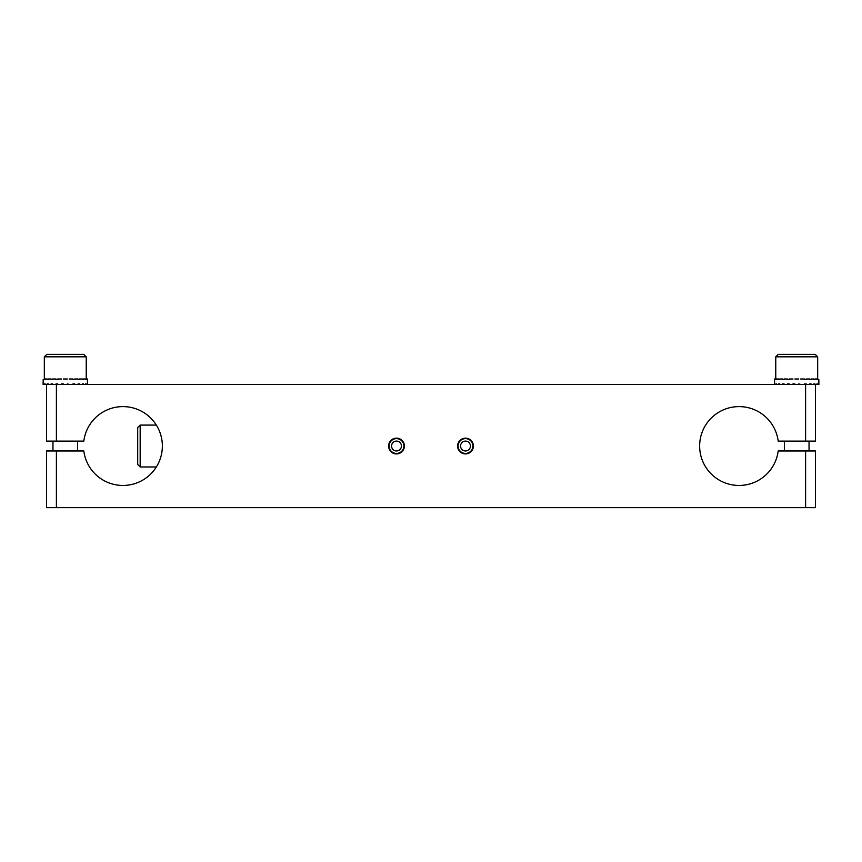 <?xml version="1.0" encoding="UTF-8"?>
<svg xmlns="http://www.w3.org/2000/svg" width="862" height="862" viewBox="0 0 862 862"><rect width="100%" height="100%" fill="white"/><g stroke="black" fill="none" stroke-linecap="round" stroke-linejoin="round"><path stroke-width="1.29" d="M458.218 447.313A7.392 7.392 0 0 0 470.253 451.699A7.392 7.392 0 0 0 468.034 439.081A7.392 7.392 0 0 0 458.218 447.313M460.653 446.893A4.924 4.924 0 0 0 468.669 449.813A4.924 4.924 0 0 0 467.193 441.398A4.924 4.924 0 0 0 460.653 446.893M389.215 447.313A7.392 7.392 0 0 0 401.25 451.699A7.392 7.392 0 0 0 399.031 439.081A7.392 7.392 0 0 0 389.215 447.313M391.639 446.893A4.924 4.924 0 0 0 399.666 449.813A4.924 4.924 0 0 0 398.179 441.398A4.924 4.924 0 0 0 391.639 446.893M818.825 379.495L818.9 384.42L805.604 384.42L805.604 441.107L815.463 441.107L815.463 384.42L815.463 441.107L778.181 441.107A39.436 39.436 0 0 0 717.938 412.736A39.436 39.436 0 0 0 717.938 479.326A39.436 39.436 0 0 0 778.181 450.966L815.463 450.966L815.463 507.643L805.604 507.643L805.604 450.966L815.463 450.966L815.463 507.643L46.537 507.643L46.537 450.966L56.396 450.966L56.396 507.643L805.604 507.643L805.604 450.966L778.181 450.966A39.436 39.436 0 0 1 717.938 479.326A39.436 39.436 0 0 1 717.938 412.736A39.436 39.436 0 0 1 778.181 441.107L805.604 441.107L805.604 384.42L56.396 384.42L56.396 441.107L46.537 441.107L46.537 384.42L46.537 441.107L83.819 441.107A39.436 39.436 0 0 1 144.062 412.736A39.436 39.436 0 0 1 144.062 479.326A39.436 39.436 0 0 1 83.819 450.966L56.396 450.966L56.396 507.643L46.537 507.643L46.537 450.966L83.819 450.966A39.436 39.436 0 0 0 144.062 479.326A39.436 39.436 0 0 0 144.062 412.736A39.436 39.436 0 0 0 83.819 441.107L56.396 441.107L56.396 384.42L43.1 384.42L43.197 379.495M404.386 446.031A7.887 7.887 0 0 0 396.498 438.144A7.887 7.887 0 0 0 388.611 446.031A7.887 7.887 0 0 0 396.498 453.918A7.887 7.887 0 0 0 404.386 446.031A7.887 7.887 0 0 0 396.498 438.144A7.887 7.887 0 0 0 388.611 446.031A7.887 7.887 0 0 0 396.498 453.918A7.887 7.887 0 0 0 404.386 446.031M473.389 446.031A7.887 7.887 0 0 0 465.502 438.144A7.887 7.887 0 0 0 457.614 446.031A7.887 7.887 0 0 0 465.502 453.918A7.887 7.887 0 0 0 473.389 446.031A7.887 7.887 0 0 0 465.502 438.144A7.887 7.887 0 0 0 457.614 446.031A7.887 7.887 0 0 0 465.502 453.918A7.887 7.887 0 0 0 473.389 446.031M44.328 379L44.328 356.814L46.796 354.357L83.765 354.357L86.232 356.814L86.232 379M70.975 354.357L59.586 354.357M77.602 441.107L77.602 450.966M44.468 379L45.223 379.495L43.456 379.495M47.162 379L45.223 379M51.095 379L48.347 379M55.987 379L52.636 379M61.525 379L57.786 379M67.311 379L63.443 379M72.958 379L69.219 379M78.076 379L74.735 379M82.332 379L79.606 379M85.424 379L83.506 379M775.768 379L775.768 356.814L778.235 354.357L815.204 354.357L817.672 356.814L817.672 379M802.414 354.357L791.025 354.357M809.041 441.107L809.041 450.966M775.908 379L774.539 379L774.539 384.42M778.601 379L776.651 379M782.534 379L779.787 379M787.426 379L784.075 379M792.965 379L789.226 379M798.74 379L794.883 379M804.397 379L800.658 379M809.515 379L806.175 379M813.771 379L811.045 379M816.864 379L814.946 379M87.461 384.42L87.461 379L86.157 379M61.525 383.924L63.443 383.924L61.525 383.924M61.525 384.42L63.443 383.924M69.219 384.42L67.311 383.924M72.958 383.924L74.735 383.924M79.606 384.42L74.735 384.42M83.506 384.42L82.332 384.42M86.157 384.42L85.424 384.42M74.735 379.495L72.958 379.495M44.468 384.42L45.223 384.42M44.468 383.924L45.223 383.924M47.162 383.924L48.347 383.924M51.095 383.924L52.636 383.924M55.987 383.924L57.786 383.924M78.076 383.924L79.606 383.924M55.987 379.495L57.786 379.495M79.606 379.495L78.076 379.495M83.506 379.495L82.332 379.495M86.157 379.495L85.424 379.495M47.162 379.495L48.347 379.495M51.095 379.495L52.636 379.495M44.468 379.495L45.223 379.495M82.332 383.924L83.506 383.924M85.424 383.924L86.157 383.924M818.577 379.495L817.596 379M776.651 384.42L775.908 384.42M779.787 384.42L778.601 384.42M787.426 384.42L782.534 384.42M792.965 383.924L794.883 383.924L792.965 383.924M792.965 384.42L794.883 383.924M800.658 384.42L798.74 383.924M806.175 384.42L805.604 384.42M806.175 379.495L804.397 379.495M775.908 383.924L776.651 383.924M778.601 383.924L779.787 383.924M782.534 383.924L784.075 383.924M787.426 383.924L789.226 383.924M804.397 383.924L806.175 383.924M809.515 383.924L811.045 383.924M787.426 379.495L789.226 379.495M811.045 379.495L809.515 379.495M814.946 379.495L813.771 379.495M817.596 379.495L816.864 379.495M778.601 379.495L779.787 379.495M782.534 379.495L784.075 379.495M775.908 379.495L776.651 379.495M813.771 383.924L814.946 383.924M816.864 384.42L817.596 384.42M816.864 383.924L817.596 383.924M47.162 384.42L48.347 384.42M789.226 384.42L72.958 384.42M813.771 384.42L814.946 384.42M156.345 466.978L140.172 466.978L137.704 464.521L137.704 427.552L140.172 425.085L156.345 425.085M162.358 447.141L162.358 444.932M44.328 356.814L86.232 356.814M775.768 356.814L817.672 356.814M140.172 466.978L140.172 425.085M52.959 441.107L52.959 450.966M784.398 441.107L784.398 450.966"/></g></svg>

